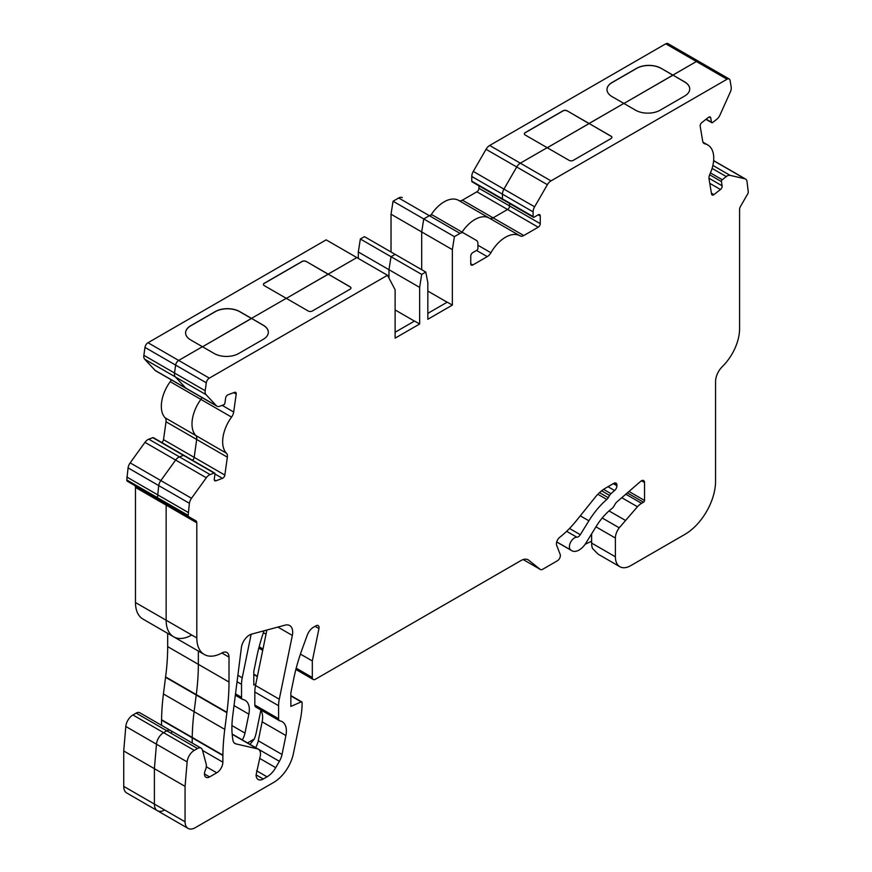 <?xml version="1.0" encoding="UTF-8"?>
<svg xmlns="http://www.w3.org/2000/svg" width="872" height="872" viewBox="0 0 872 872"><rect width="100%" height="100%" fill="white"/><g stroke="black" fill="none" stroke-linecap="round" stroke-linejoin="round"><path stroke-width="1.31" d="M489.148 218.022L458.781 200.484A28.907 16.688 120 0 0 458.628 200.397A28.907 16.688 120 0 0 444.175 201.824A28.907 16.688 120 0 0 430.953 215.068M519.821 235.723L489.443 218.185A28.907 16.688 120 0 0 489.301 218.098A28.907 16.688 120 0 0 474.848 219.537A28.907 16.688 120 0 0 461.615 232.77A28.907 16.688 120 0 1 474.848 219.537A28.907 16.688 120 0 1 489.301 218.098L519.963 235.811A28.907 16.688 -60 0 1 520.104 235.887A7.227 4.175 120 0 0 520.148 235.909A7.227 4.175 120 0 0 523.756 235.549L538.22 227.21A2.889 1.668 120 0 0 540.259 223.668L540.259 215.994A2.889 1.668 120 0 0 539.659 214.665A2.889 1.668 120 0 0 538.22 214.817L534.133 217.172A1.45 0.839 -60 0 1 533.402 217.248A1.45 0.839 -60 0 1 533.108 216.583L533.108 211.863A7.227 4.175 -60 0 1 534.601 206.817L547.376 184.69A7.227 4.175 -60 0 1 550.995 180.875L727.063 79.221A4.338 2.507 -60 0 1 729.232 79.014A4.338 2.507 -60 0 1 730.082 80.409L731.194 87.047A7.227 4.175 -60 0 1 730.355 91.942L719.989 115.017A7.227 4.175 -60 0 1 716.686 119.344L712.664 122.494A1.45 0.839 -60 0 1 711.759 122.69A1.45 0.839 -60 0 1 711.476 122.222L710.767 117.982A2.889 1.668 120 0 0 710.2 117.044A2.889 1.668 120 0 0 708.751 117.197A2.889 1.668 120 0 0 708.402 117.437L701.862 122.538A2.889 1.668 120 0 0 700.194 126.233L702.712 141.231A7.227 4.175 120 0 0 704.129 143.553A7.227 4.175 120 0 0 704.849 143.836A28.907 16.688 -60 0 1 707.748 144.937A28.907 16.688 -60 0 1 709.928 174.117A7.227 4.175 120 0 0 709.045 179.076L711.563 194.064A2.889 1.668 120 0 0 712.13 195.001A2.889 1.668 120 0 0 713.928 194.62L720.468 189.507A2.889 1.668 120 0 0 722.125 185.812L721.417 181.572A1.45 0.839 -60 0 1 722.245 179.73L726.278 176.58A7.227 4.175 -60 0 1 727.161 175.981A7.227 4.175 -60 0 1 730.093 175.359L744.895 178.771A7.227 4.175 -60 0 1 745.571 179.043A7.227 4.175 -60 0 1 746.999 181.376L748.274 191.96A2.889 1.668 -60 0 1 747.675 193.976L740.481 206.435A4.338 2.507 120 0 0 739.587 209.454L739.587 328.722A36.144 20.863 -60 0 1 722.43 366.491A14.453 8.349 120 0 0 715.563 381.598L715.563 481.268A43.371 25.037 -60 0 1 684.902 534.383L630.729 565.656A21.68 12.524 -60 0 1 619.883 566.735A21.68 12.524 -60 0 1 615.392 556.805L615.392 538.046A11.565 6.682 -60 0 1 619.24 527.822L637.432 506.741A14.453 8.349 -60 0 1 641.585 503.329L643.503 502.218A1.45 0.839 120 0 0 644.528 500.452L644.528 482.554A4.338 2.507 120 0 0 643.623 480.57A4.338 2.507 120 0 0 641.454 480.788A4.338 2.507 120 0 0 640.713 481.311L616.722 502.076A4.338 2.507 120 0 0 615.305 503.831L613.812 506.414A4.338 2.507 -60 0 1 612.122 508.376A43.371 25.037 120 0 0 596.404 526.11L585.929 543.049A14.453 8.349 -60 0 1 571.869 550.744A14.453 8.349 -60 0 1 571.051 550.156A7.227 4.175 -60 0 1 570.888 550.068A7.227 4.175 -60 0 1 569.787 544.281A7.227 4.175 -60 0 1 574.506 537.904A7.227 4.175 -60 0 1 576.839 537.207A4.338 2.507 120 0 0 580.294 534.7L588.883 520.802A59.263 34.215 -60 0 1 606.814 499.449A4.338 2.507 120 0 0 608.242 497.694L609.55 495.416A4.338 2.507 -60 0 1 610.978 493.661L614.597 490.533A4.338 2.507 120 0 0 616.929 485.759L616.929 485.105A4.338 2.507 120 0 0 616.024 483.121A4.338 2.507 120 0 0 613.855 483.328L605.43 488.2A28.907 16.688 120 0 0 595.216 497.258L576.403 520.649A72.278 41.725 -60 0 1 559.791 537.239A5.777 3.335 120 0 0 556.663 545.305L560.184 554.428A4.338 2.507 -60 0 1 557.295 560.838L542.613 569.318A4.338 2.507 -60 0 1 540.444 569.536A4.338 2.507 -60 0 1 540.259 569.405L528.803 560.26A14.453 8.349 120 0 0 528.203 559.846A14.453 8.349 120 0 0 520.976 560.565L315.381 679.266A4.338 2.507 -60 0 1 313.212 679.473A4.338 2.507 -60 0 1 312.318 677.49L312.318 660.965L300.426 654.098M226.927 712.315L196.265 694.613A14.453 8.349 120 0 1 196.222 694.995L194.096 711.672L196.222 694.995A14.453 8.349 120 0 0 196.265 694.613L165.604 676.901A14.453 8.349 -60 0 1 165.549 677.282L226.884 712.697A14.453 8.349 120 0 0 226.927 712.315A216.834 125.187 120 0 0 229.009 682.035L229.009 657.128A10.115 5.842 120 0 0 226.916 652.496A10.115 5.842 120 0 0 221.968 652.932A36.144 20.863 -60 0 1 204.299 654.491A36.144 20.863 -60 0 1 196.81 637.944L196.81 522.818A4.338 2.507 120 0 0 195.917 520.835L188.723 516.682A2.889 1.668 -60 0 1 188.123 515.363L189.398 503.297A7.227 4.175 -60 0 1 191.502 498.272L206.304 477.769A7.227 4.175 -60 0 1 209.236 475A7.227 4.175 -60 0 1 210.119 474.586L214.152 473.071A1.45 0.839 -60 0 1 214.697 473.093L184.025 455.38A1.45 0.839 120 0 0 183.48 455.369A1.45 0.839 120 0 1 184.025 455.38L153.363 437.679A1.45 0.839 120 0 0 152.818 437.668L148.785 439.172A7.227 4.175 120 0 0 147.902 439.597A7.227 4.175 120 0 0 144.97 442.355L130.168 462.868A7.227 4.175 120 0 0 128.075 467.883L126.789 479.949A2.889 1.668 120 0 0 127.388 481.279L134.582 485.432A4.338 2.507 -60 0 1 135.476 487.415L135.476 602.541A36.144 20.863 120 0 0 142.964 619.087L173.626 636.789A36.144 20.863 120 0 0 191.306 635.23M214.152 473.071L183.48 455.369L179.458 456.874A7.227 4.175 120 0 0 178.564 457.299A7.227 4.175 120 0 0 175.632 460.056L160.84 480.57A7.227 4.175 120 0 0 158.737 485.595L157.461 497.661A2.889 1.668 120 0 0 158.061 498.98A2.889 1.668 120 0 1 157.461 497.661L126.789 479.949M713.634 160.601L714.909 161.342A7.227 4.175 120 0 0 714.233 161.069L713.623 160.72M699.42 62.697A4.338 2.507 120 0 0 698.57 61.302A4.338 2.507 120 0 0 696.401 61.52L672.89 75.09L684.651 82.001A17.342 10.017 180 0 1 689.73 89.02M727.063 79.221L665.739 43.818A4.338 2.507 120 0 1 667.908 43.6L698.57 61.302A4.338 2.507 120 0 0 696.401 61.52L623.927 103.474L672.89 75.21L661.139 68.31L684.651 81.881A17.342 10.017 180 0 1 689.73 88.966A17.342 10.017 180 0 1 684.651 96.04L660.115 110.21A17.342 10.017 180 0 1 635.579 110.21L623.829 103.419L589.069 123.486L611.054 136.294A2.889 1.668 180 0 1 611.893 137.416M606.988 89.609A17.342 10.017 180 0 1 612.068 82.589L612.068 82.469A17.342 10.017 180 0 0 606.988 89.554A17.342 10.017 180 0 0 612.068 96.629L623.829 103.419L547.267 147.739L589.069 123.606L567.094 110.799L611.054 136.174A2.889 1.668 180 0 1 611.893 137.351A2.889 1.668 180 0 1 611.054 138.528L573.231 160.372A2.889 1.668 180 0 1 569.144 160.372L547.169 147.684L520.322 163.173A7.227 4.175 120 0 0 516.715 166.988L503.94 189.115A7.227 4.175 120 0 0 502.446 194.151L502.446 198.881A1.45 0.839 120 0 0 502.741 199.535A1.45 0.839 120 0 0 503.46 199.47M538.22 227.21L507.548 209.498A2.889 1.668 120 0 0 509.597 205.956L509.597 203.503L509.597 205.956L478.935 188.254A2.889 1.668 -60 0 1 476.886 191.796L462.422 200.146A7.227 4.175 -60 0 1 458.89 200.549M523.756 235.549L493.094 217.847A7.227 4.175 120 0 1 489.563 218.251A7.227 4.175 120 0 0 493.094 217.847L507.548 209.498L493.094 217.847L462.422 200.146M402.308 197.628A7.227 4.175 120 0 0 398.689 197.988L429.362 215.7A7.227 4.175 120 0 1 432.97 215.34L463.642 233.042L432.97 215.34A7.227 4.175 120 0 0 429.362 215.7L423.738 218.937L421.688 231.93L421.688 269.699L421.688 231.93L452.35 249.632L454.399 236.65L460.024 233.402A7.227 4.175 -60 0 1 463.642 233.042L476.417 240.421A7.227 4.175 -60 0 1 477.911 243.724L477.911 248.455A1.45 0.839 -60 0 1 476.886 250.22L472.798 252.586A2.889 1.668 120 0 0 470.749 256.117L470.749 263.791A2.889 1.668 120 0 0 471.349 265.121A2.889 1.668 120 0 0 472.798 264.979L487.263 256.63A7.227 4.175 120 0 0 490.903 252.749A28.907 16.688 -60 0 1 505.509 237.239A28.907 16.688 -60 0 1 519.963 235.811M358.316 258.439L358.316 251.986L360.354 239.004L364.452 236.65L395.114 254.352L391.027 256.717L388.977 269.699L388.977 278.114L388.977 269.699L419.65 287.4L421.688 274.418L425.776 272.053L427.825 282.681L427.825 319.272L452.35 305.102L447.249 302.159L427.825 313.364M214.697 473.093A1.45 0.839 -60 0 1 214.981 473.965L214.272 479.022A2.889 1.668 120 0 0 214.839 480.777A2.889 1.668 120 0 0 215.929 480.799L222.469 478.357A2.889 1.668 120 0 0 224.834 475.077L227.352 457.179A7.227 4.175 120 0 0 226.469 453.233A28.907 16.688 -60 0 1 231.549 417.099A7.227 4.175 120 0 0 233.685 412.02L236.203 394.122A2.889 1.668 120 0 0 235.636 392.367A2.889 1.668 120 0 0 234.535 392.346L227.995 394.787A2.889 1.668 120 0 0 227.647 394.962A2.889 1.668 120 0 0 225.63 398.068L224.922 403.137A1.45 0.839 -60 0 1 223.733 404.772L219.7 406.276A7.227 4.175 -60 0 1 216.975 406.21A7.227 4.175 -60 0 1 216.409 405.753L206.043 394.656A7.227 4.175 -60 0 1 205.193 390.732L206.304 382.808A4.338 2.507 -60 0 1 209.335 378.132L178.662 360.43L202.435 346.707L190.674 339.927A17.342 10.017 180 0 1 185.594 332.842A17.342 10.017 180 0 1 190.674 325.757L215.21 311.598A17.342 10.017 180 0 1 239.745 311.598L251.496 318.378L286.256 298.322L264.271 285.635A2.889 1.668 180 0 1 263.431 284.446A2.889 1.668 180 0 1 264.271 283.269L302.094 261.437A2.889 1.668 180 0 1 306.181 261.437L350.141 286.812A2.889 1.668 180 0 1 350.98 287.989A2.889 1.668 180 0 1 350.141 289.166L312.318 311.01A2.889 1.668 180 0 1 308.23 311.01L286.256 298.322L251.496 318.378L263.257 325.169A17.342 10.017 180 0 1 268.336 332.254A17.342 10.017 180 0 1 263.257 339.328L238.721 353.498A17.342 10.017 180 0 1 214.185 353.498L202.435 346.707L178.662 360.43L148 342.729L326.161 239.865L356.822 257.578L328.166 274.124L350.141 286.932A2.889 1.668 180 0 1 350.98 288.043M209.335 378.132L387.484 275.28L356.822 257.578L286.354 298.377L328.166 274.244L306.181 261.437M185.594 332.897A17.342 10.017 180 0 1 190.674 325.877L215.21 311.718A17.342 10.017 180 0 1 239.745 311.718L251.496 318.498L202.533 346.773L251.496 318.378L263.257 325.289A17.342 10.017 180 0 1 268.336 332.308M206.304 382.808L175.643 365.106A4.338 2.507 120 0 1 178.662 360.43A4.338 2.507 120 0 0 175.643 365.106L174.531 373.031A7.227 4.175 120 0 0 175.381 376.944L185.736 388.051A7.227 4.175 120 0 0 186.314 388.509L216.975 406.21M231.549 417.099L200.876 399.398A7.227 4.175 120 0 0 201.988 397.556A7.227 4.175 120 0 1 200.876 399.398A28.907 16.688 120 0 0 195.808 435.52L165.146 417.819A7.227 4.175 -60 0 1 166.018 421.776L163.511 439.662A2.889 1.668 -60 0 1 161.821 442.562M227.352 457.179L196.68 439.477A7.227 4.175 120 0 0 195.808 435.52A7.227 4.175 120 0 1 196.68 439.477L194.173 457.364L163.511 439.662M192.483 460.263A2.889 1.668 120 0 0 194.173 457.364A2.889 1.668 120 0 1 192.483 460.263M196.81 522.818L166.149 505.117A4.338 2.507 120 0 0 165.244 503.133L134.582 485.432M196.81 637.944L166.149 620.243L166.149 505.117L166.149 620.243A36.144 20.863 120 0 0 173.626 636.789L204.299 654.491M229.009 682.035L198.347 664.333A216.834 125.187 120 0 1 196.265 694.613A216.834 125.187 120 0 0 198.347 664.333L198.347 651.057L198.347 664.333L167.675 646.632A216.834 125.187 -60 0 1 165.604 676.901M165.549 677.282L163.435 693.97L194.096 711.672A216.834 125.187 120 0 0 192.232 737.439L222.894 755.141A4.338 2.507 -60 0 1 222.872 755.523L222.872 762.183A8.676 5.003 -60 0 1 216.746 772.799L209.585 776.93A7.227 4.175 -60 0 1 205.977 777.29A7.227 4.175 -60 0 1 205.334 770.205A8.676 5.003 120 0 0 206.163 763.97L202.424 750.029A7.227 4.175 120 0 0 201.105 748.154A7.227 4.175 120 0 0 197.486 748.503L194.26 750.378L163.587 732.665A10.115 5.842 120 0 0 156.47 744.187L154.388 768.668L154.388 804.082A14.453 8.349 120 0 0 157.385 810.698A14.453 8.349 120 0 0 164.612 809.979M163.435 693.97A216.834 125.187 120 0 0 161.571 719.738A4.338 2.507 -60 0 1 161.549 720.109L192.211 737.81A4.338 2.507 120 0 0 192.232 737.439A4.338 2.507 120 0 1 192.211 737.81L192.211 743.02L192.211 737.81L222.872 755.523M171.762 732.327A7.227 4.175 120 0 0 170.443 730.442A7.227 4.175 120 0 0 166.825 730.801L163.587 732.665A10.115 5.842 120 0 0 156.47 744.187L154.388 768.668L123.726 750.966L123.726 786.37A14.453 8.349 120 0 0 126.723 792.986L188.047 828.4A14.453 8.349 -60 0 1 185.06 821.784L185.06 786.37L154.388 768.668L154.388 804.082A14.453 8.349 120 0 0 157.385 810.698M148 342.729A4.338 2.507 120 0 0 144.981 347.394L143.869 355.318A7.227 4.175 120 0 0 144.719 359.242L155.074 370.349A7.227 4.175 120 0 0 155.652 370.807L186.314 388.509A7.227 4.175 120 0 1 185.736 388.051L155.074 370.349M263.431 284.512A2.889 1.668 180 0 1 264.271 283.389L302.094 261.556A2.889 1.668 180 0 1 306.181 261.556M398.689 197.988L393.065 201.236L454.399 236.65M393.065 201.236L391.027 214.218L421.688 231.93L423.738 218.937L429.362 215.7L460.024 233.402M391.027 214.218L391.027 251.986M478.935 185.791L478.935 188.254M665.739 43.818L489.661 145.471A7.227 4.175 120 0 0 486.053 149.286L473.278 171.413A7.227 4.175 120 0 0 471.774 176.449L471.774 181.169A1.45 0.839 120 0 0 472.079 181.834L533.402 217.248M201.105 748.154L139.771 712.74A7.227 4.175 120 0 0 136.163 713.1L132.925 714.964A10.115 5.842 120 0 0 125.808 726.485L123.726 750.966M161.549 720.109L161.549 725.308M167.675 633.355L167.675 646.632M171.326 379.854A7.227 4.175 -60 0 1 170.214 381.685A28.907 16.688 120 0 0 165.146 417.819M591.63 541.196L585.112 544.281M358.316 251.986L388.977 269.699L391.027 256.717L421.688 274.418M188.123 512.398L126.789 476.995M247.506 742.944L254.319 739.009A28.907 16.688 120 0 0 256.368 732.131L260.837 710.288M254.319 739.009L250.002 744.383M360.354 239.004L391.027 256.717L395.114 254.352L425.776 272.053M524.345 133.874A2.889 1.668 180 0 1 525.184 132.751L563.007 110.918A2.889 1.668 180 0 1 567.094 110.918M550.995 180.875L520.322 163.173L547.169 147.684L525.184 134.996A2.889 1.668 180 0 1 524.345 133.808A2.889 1.668 180 0 1 525.184 132.631L563.007 110.799A2.889 1.668 180 0 1 567.094 110.799M612.068 82.589L636.604 68.419A17.342 10.017 180 0 1 661.139 68.419M612.068 82.469L636.604 68.31A17.342 10.017 180 0 1 661.139 68.31M251.147 634.26L242.231 677.817A28.907 16.688 120 0 0 241.533 684.324L241.533 697.338A4.338 2.507 120 0 0 242.427 699.322A4.338 2.507 120 0 0 242.841 699.486L243.234 699.573A20.241 11.685 -60 0 1 245.141 700.325A20.241 11.685 -60 0 1 248.847 714.146L244.978 733.09A14.453 8.349 -60 0 1 242.329 739.903L242.307 739.947M255.79 684.16L253.796 685.021L253.796 671.44L256.673 657.401A144.556 83.461 -60 0 1 264.031 630.794M266.004 634.227L263.377 632.712M489.443 218.185A28.907 16.688 120 0 0 489.301 218.098L458.628 200.397M152.818 437.668L183.48 455.369L179.458 456.874A7.227 4.175 120 0 0 178.564 457.299A7.227 4.175 120 0 0 175.632 460.056L160.84 480.57A7.227 4.175 120 0 0 158.737 485.595L157.461 497.661L188.123 515.363M232.661 716.293L241.381 647.656A11.565 6.682 -60 0 1 251.583 634.129L285.111 625.137A14.453 8.349 -60 0 1 289.689 625.551A14.453 8.349 -60 0 1 292.338 635.426L279.28 699.213A28.907 16.688 120 0 0 278.582 705.721L278.582 718.724A4.338 2.507 120 0 0 279.487 720.719A4.338 2.507 120 0 0 279.89 720.872L280.283 720.97A20.241 11.685 -60 0 1 282.201 721.711A20.241 11.685 -60 0 1 285.907 735.532L282.027 754.476A14.453 8.349 -60 0 1 279.378 761.3L275.716 767.654A17.342 10.017 -60 0 1 267.039 776.81L263.257 779.001A10.115 5.842 -60 0 1 258.188 779.503A10.115 5.842 -60 0 1 256.096 774.87L260.096 756.776A10.115 5.842 120 0 0 258.395 749.233A10.115 5.842 120 0 0 257.436 748.863L235.887 743.881A10.115 5.842 -60 0 1 234.939 743.5A10.115 5.842 -60 0 1 232.944 740.241L232.835 739.576A86.731 50.075 -60 0 1 232.661 716.293M489.661 145.471L520.322 163.173A7.227 4.175 120 0 0 516.715 166.988L503.94 189.115A7.227 4.175 120 0 0 502.446 194.151L502.446 198.881A1.45 0.839 120 0 0 502.741 199.535M395.114 309.942L414.429 321.103M395.114 332.254L414.538 321.038L419.65 323.992L419.65 287.4M419.65 323.992L395.114 338.151L395.114 289.766L387.484 275.28M312.318 660.965L318.956 628.548A4.338 2.507 120 0 0 318.16 625.584A4.338 2.507 120 0 0 315.991 625.802L313.538 627.208A10.115 5.842 120 0 0 307.227 635.241L302.203 649.03A144.556 83.461 120 0 0 293.722 678.787L290.856 692.837L290.856 706.418L301.2 701.906A1.45 0.839 -60 0 1 301.799 701.906A1.45 0.839 -60 0 1 302.094 702.559L302.094 703.355A72.278 41.725 -60 0 1 300.35 719.64L293.417 753.528A28.907 16.688 -60 0 1 273.677 782.424L195.274 827.681A14.453 8.349 -60 0 1 188.047 828.4M185.06 786.37L187.142 761.899A10.115 5.842 -60 0 1 194.26 750.378M170.443 730.442A7.227 4.175 120 0 0 166.825 730.801L163.587 732.665L132.925 714.964M135.476 602.541L166.149 620.243A36.144 20.863 120 0 0 173.626 636.789M195.917 520.835L165.244 503.133A4.338 2.507 120 0 1 166.149 505.117L135.476 487.415M188.723 516.682L158.061 498.98L188.723 516.682M166.018 421.776L196.68 439.477L194.173 457.364L224.834 475.077M170.214 381.685L200.876 399.398A28.907 16.688 120 0 0 195.808 435.52L226.469 453.233M144.981 347.394L175.643 365.106L174.531 373.031A7.227 4.175 120 0 0 175.381 376.944L185.736 388.051L216.409 405.753M427.825 291.063L447.14 302.213M452.35 305.102L452.35 249.632M476.886 191.796L507.548 209.498A2.889 1.668 120 0 0 509.597 205.956L540.259 223.668M226.884 712.697L224.769 729.374L194.096 711.672A216.834 125.187 120 0 0 192.232 737.439L161.571 719.738M224.769 729.374A216.834 125.187 120 0 0 222.894 755.141M745.571 179.043L714.909 161.342A7.227 4.175 120 0 0 714.233 161.069L744.895 178.771M260.401 709.699A20.241 11.685 -60 0 1 262.134 721.82L258.265 740.764A14.453 8.349 -60 0 1 255.616 747.577L255.594 747.62M266.865 630.031L255.518 685.49A28.907 16.688 120 0 0 254.82 691.997L254.82 705.012A4.338 2.507 120 0 0 255.714 706.996L279.487 720.719M591.63 533.838L591.63 543.082A21.68 12.524 120 0 0 592.502 548.477L598.181 554.2L619.883 566.735M570.735 549.97L556.728 541.883L570.888 550.068M625.104 520.202L609.027 510.916M210.119 474.586L148.785 439.172M205.193 390.732L143.869 355.318M533.108 216.583L471.774 181.169M533.108 211.863L471.774 176.449M534.601 206.817L473.278 171.413M547.376 184.69L486.053 149.286M136.163 713.1L197.486 748.503M206.043 394.656L144.719 359.242M206.304 477.769L144.97 442.355M191.502 498.272L130.168 462.868M189.398 503.297L128.075 467.883M187.142 761.899L125.808 726.485M185.06 821.784L123.726 786.37M262.984 649.008L259.148 646.795M257.338 676.585L253.796 674.547M232.148 734.028L242.329 739.903M231.93 725.558L244.978 733.09M234.023 705.579L248.847 714.146M235.516 693.861L241.533 697.338M237.053 681.741L241.533 684.324M237.871 675.299L242.231 677.817M576.839 537.207L566.637 531.321M730.093 175.359L712.882 165.418M234.132 742.857L235.887 743.881M232.17 734.268L257.436 748.863M229.009 657.128L221.859 652.997M215.929 480.799L214.272 479.84M222.469 478.357L214.97 474.03M233.685 412.02L222.164 405.36M236.203 394.122L233.674 392.673M432.97 215.34L463.642 233.042M472.798 264.979L470.749 263.791M487.263 256.63L476.526 250.428M490.903 252.749L477.911 245.239M704.849 143.836L703.53 143.073M713.928 194.62L711.41 193.159M204.473 773.976L209.585 776.93M206.304 766.771L216.746 772.799M202.533 750.432L222.872 762.183M726.278 176.58L712.097 168.394M722.245 179.73L710.451 172.918M721.417 181.572L709.644 174.781M722.125 185.812L708.969 178.215M720.468 189.507L709.754 183.327M710.767 117.982L709.11 117.022M711.476 122.222L706.189 119.159M540.259 215.994L538.22 214.817M256.096 774.87L263.257 779.001M256.542 770.75L267.039 776.81M259.682 758.4L275.716 767.654M255.616 747.577L279.378 761.3M258.265 740.764L282.027 754.476M262.134 721.82L285.907 735.532M254.82 705.012L278.582 718.724M254.82 691.997L278.582 705.721M255.518 685.49L279.28 699.213M277.874 627.077L292.338 635.426M580.294 534.7L569.503 528.476M588.883 520.802L580.283 515.843M606.814 499.449L597.832 494.271M608.242 497.694L599.489 492.647M609.55 495.416L601.604 490.827M610.978 493.661L603.555 489.377M614.597 490.533L607.991 486.718M616.929 485.759L613.299 483.655M616.929 485.105L613.855 483.328M540.259 569.405L523.2 559.562L540.444 569.536M528.803 560.26L527.549 559.53M312.318 677.49L296.208 668.192M318.956 628.548L315.086 626.314M301.2 701.906L290.856 695.932M615.392 556.805L591.63 543.082M615.392 538.046L595.958 526.83M619.24 527.822L602.225 517.99M637.432 506.741L621.769 497.705M641.585 503.329L625.813 494.217M643.503 502.218L627.339 492.887M644.528 500.452L628.974 491.47M644.528 482.554L641.454 480.788M258.82 648.07L262.712 650.316M253.796 674.187L257.404 676.269M242.427 699.322L235.342 695.224M258.395 749.233L232.159 734.082M698.57 61.302L729.232 79.014M702.974 142.19L707.748 144.937M705.96 119.333L711.759 122.69M556.696 541.981L571.869 550.744M295.87 669.467L313.212 679.473M290.856 695.584L301.799 701.906"/></g></svg>
